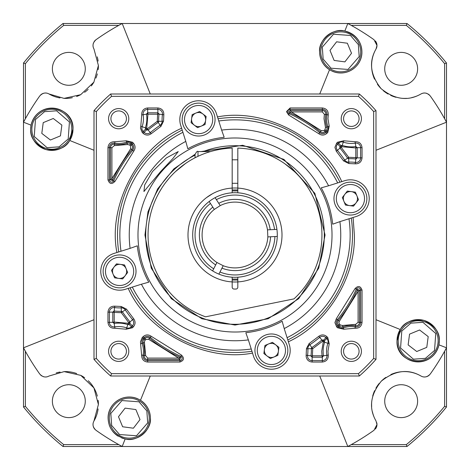 <?xml version="1.0" encoding="UTF-8"?>
<svg xmlns="http://www.w3.org/2000/svg" width="470" height="470" viewBox="0 0 470 470"><rect width="100%" height="100%" fill="white"/><g stroke="black" fill="none" stroke-linecap="round" stroke-linejoin="round"><path stroke-width="0.7" d="M237.82 277.206L237.82 281.918A47 47 0 0 1 232.18 281.918L232.18 277.206M237.82 281.918A47 47 0 0 1 232.18 281.918L232.18 287.17A1.88 1.88 0 0 0 234.06 289.05L235.94 289.05A1.88 1.88 0 0 0 237.82 287.17L237.82 281.918A47 47 0 0 0 282 235A47 47 0 0 0 237.82 188.082L237.82 148.097A86.95 86.95 0 0 1 293.979 298.885L205.56 316.815A86.95 86.95 0 0 1 232.18 148.097L232.18 188.082A47 47 0 0 1 237.82 188.082L237.82 192.794M215.689 264.921L212.622 270.896A42.3 42.3 0 0 1 209.179 201.495L214.297 209.426L220.224 205.607A32.9 32.9 0 0 1 267.495 229.859L267.847 236.898A32.9 32.9 0 0 1 223.203 265.714L216.934 262.495L215.689 264.921A35.614 35.614 0 0 1 212.822 207.135M216.934 262.495A32.9 32.9 0 0 1 214.297 209.426L213.879 208.78M215.101 197.67L216.382 199.656A39.95 39.95 0 0 1 274.568 229.507L276.924 229.389A42.3 42.3 0 0 1 277.276 236.434L270.567 236.763A35.614 35.614 0 0 1 221.958 268.141L218.897 274.116A42.3 42.3 0 0 1 215.101 197.67A42.3 42.3 0 0 1 276.924 229.389M206.624 197.535L212.546 193.711M221.958 268.141L223.203 265.714M237.82 280.032L232.18 280.032M267.847 236.898L270.567 236.763M220.224 205.607L218.744 203.316A35.614 35.614 0 0 1 270.221 229.724L274.568 229.507M270.221 229.724L267.495 229.859M216.382 199.656L218.744 203.316M277.276 236.434A42.3 42.3 0 0 1 218.897 274.116M237.82 279.092L232.18 279.092M232.18 190.908L237.82 190.908M213.697 268.799A39.95 39.95 0 0 1 210.46 203.475M274.921 236.551A39.95 39.95 0 0 1 219.972 272.018M210.495 151.575L197.988 151.575C197.541 150.694 196.566 151.675 195.05 154.513L195.05 157.773M175.551 171.55L185.626 163.431M294.449 171.55L284.82 163.742M281.882 161.774L281.365 161.445M232.18 192.794L232.18 188.082A47 47 0 0 0 188 235A47 47 0 0 0 232.18 281.918M159.113 192.559L161.68 188.264M166.151 181.902L168.994 178.4M356.707 213.809A16.45 16.45 0 0 1 335.222 204.891A16.45 16.45 0 0 1 344.14 183.406A16.45 16.45 0 0 1 365.625 192.324A16.45 16.45 0 0 1 356.707 213.809A16.45 16.45 0 0 1 335.222 204.891A16.45 16.45 0 0 1 344.14 183.406A16.45 16.45 0 0 1 365.625 192.324A16.45 16.45 0 0 1 356.707 213.809M347.73 192.089A7.05 7.05 0 0 1 356.013 202.905A7.05 7.05 0 0 1 343.905 201.301A7.05 7.05 0 0 1 347.73 192.089M342.354 197.535L345.462 205.061L353.534 206.13L358.493 199.68L355.385 192.154L347.312 191.084L342.354 197.535M256.191 356.707A16.45 16.45 0 0 1 265.109 335.222A16.45 16.45 0 0 1 286.594 344.14A16.45 16.45 0 0 1 277.676 365.625A16.45 16.45 0 0 1 256.191 356.707A16.45 16.45 0 0 1 265.109 335.222A16.45 16.45 0 0 1 286.594 344.14A16.45 16.45 0 0 1 277.676 365.625A16.45 16.45 0 0 1 256.191 356.707M277.911 347.73A7.05 7.05 0 0 1 267.095 356.013A7.05 7.05 0 0 1 268.699 343.905A7.05 7.05 0 0 1 277.911 347.73M272.465 342.354L264.939 345.462L263.87 353.534L270.321 358.493L277.846 355.385L278.916 347.312L272.465 342.354M113.294 256.191A16.45 16.45 0 0 1 134.778 265.109A16.45 16.45 0 0 1 125.86 286.594A16.45 16.45 0 0 1 104.375 277.676A16.45 16.45 0 0 1 113.294 256.191A16.45 16.45 0 0 1 134.778 265.109A16.45 16.45 0 0 1 125.86 286.594A16.45 16.45 0 0 1 104.375 277.676A16.45 16.45 0 0 1 113.294 256.191M122.271 277.911A7.05 7.05 0 0 1 113.987 267.095A7.05 7.05 0 0 1 126.095 268.699A7.05 7.05 0 0 1 122.271 277.911M127.646 272.465L124.538 264.939L116.466 263.87L111.508 270.321L114.615 277.846L122.688 278.916L127.646 272.465M213.809 113.294A16.45 16.45 0 0 1 204.891 134.778A16.45 16.45 0 0 1 183.406 125.86A16.45 16.45 0 0 1 192.324 104.375A16.45 16.45 0 0 1 213.809 113.294A16.45 16.45 0 0 1 204.891 134.778A16.45 16.45 0 0 1 183.406 125.86A16.45 16.45 0 0 1 192.324 104.375A16.45 16.45 0 0 1 213.809 113.294M192.089 122.271A7.05 7.05 0 0 1 202.905 113.987A7.05 7.05 0 0 1 201.301 126.095A7.05 7.05 0 0 1 192.089 122.271M197.535 127.646L205.061 124.538L206.13 116.466L199.68 111.508L192.154 114.615L191.084 122.688L197.535 127.646M371.747 401.339A32.9 32.9 0 0 0 371.664 406.609M372.393 411.697A32.9 32.9 0 0 0 373.862 416.496M375.307 40.913A7.05 7.05 0 0 1 376.029 49.009A32.9 32.9 0 0 0 374.555 79.148M377.41 84.189A32.9 32.9 0 0 0 381.147 88.689M383.332 90.698A32.9 32.9 0 0 0 388.114 94.035M390.682 95.369A32.9 32.9 0 0 0 395.969 97.284M401.339 98.254A32.9 32.9 0 0 0 406.609 98.336M411.697 97.607A32.9 32.9 0 0 0 416.496 96.138M94.922 429.339A7.05 7.05 0 0 1 93.136 423.241M93.125 44.262A7.05 7.05 0 0 1 93.471 42.987M94.071 41.777A7.05 7.05 0 0 1 95.98 39.733A239.7 239.7 0 0 1 122.2 23.5L63.015 23.5A272.6 272.6 0 0 0 23.5 63.015L23.5 122.2L25.38 118.746L25.38 63.685A270.72 270.72 0 0 1 63.685 25.38L63.015 23.5M85.282 401.169A16.45 16.45 0 0 0 68.832 384.719A16.45 16.45 0 0 0 52.382 401.169A16.45 16.45 0 0 0 68.832 417.619A16.45 16.45 0 0 0 85.282 401.169M417.619 401.169A16.45 16.45 0 0 0 401.169 384.719A16.45 16.45 0 0 0 384.719 401.169A16.45 16.45 0 0 0 401.169 417.619A16.45 16.45 0 0 0 417.619 401.169M417.619 68.832A16.45 16.45 0 0 0 401.169 52.382A16.45 16.45 0 0 0 384.719 68.832A16.45 16.45 0 0 0 401.169 85.282A16.45 16.45 0 0 0 417.619 68.832M85.282 68.832A16.45 16.45 0 0 0 68.832 52.382A16.45 16.45 0 0 0 52.382 68.832A16.45 16.45 0 0 0 68.832 85.282A16.45 16.45 0 0 0 85.282 68.832M137.692 398.772A21.15 21.15 0 0 0 108.1 418.165C107.595 403.419 124.65 390.952 140.489 400.252C146.846 404.529 150.153 410.504 150.4 418.165C151.828 429.909 136.423 442.581 125.173 438.915L122.2 446.5L63.015 446.5A272.6 272.6 0 0 1 23.5 406.985L25.38 406.315A270.72 270.72 0 0 0 63.685 444.62L118.746 444.62L122.2 446.5A239.7 239.7 0 0 1 95.98 430.267L95.98 430.267C92.86 427.348 92.191 424.257 93.971 420.991A32.9 32.9 0 0 0 98.107 408.941M93.971 420.991L98.406 404.494A32.9 32.9 0 0 0 98.142 400.346M97.325 396.134A32.9 32.9 0 0 0 88.248 380.724M84.682 377.762A32.9 32.9 0 0 0 80.799 375.365M76.692 373.556A32.9 32.9 0 0 0 64.137 371.623M60.09 372.04A32.9 32.9 0 0 0 56.212 372.933M376.728 422.665A7.05 7.05 0 0 1 375.307 429.087M406.985 446.5A272.6 272.6 0 0 0 446.5 406.985L446.5 347.8A239.7 239.7 0 0 1 430.267 374.02C427.348 377.14 424.257 377.81 420.991 376.029L420.991 376.029C408.119 368.633 394.894 370.342 381.311 381.147C370.354 394.7 368.592 407.978 376.029 420.991L376.981 424.528L374.02 430.267A239.7 239.7 0 0 1 347.8 446.5L406.985 446.5L406.315 444.62L351.255 444.62M420.991 376.029A32.9 32.9 0 0 0 390.852 374.555M385.811 377.41A32.9 32.9 0 0 0 381.311 381.147M379.302 383.332A32.9 32.9 0 0 0 375.959 388.114M374.631 390.682A32.9 32.9 0 0 0 372.716 395.969M429.339 375.078A7.05 7.05 0 0 1 423.241 376.864M420.991 93.971L420.991 93.971C424.245 92.191 427.336 92.86 430.267 95.98L430.267 95.98A239.7 239.7 0 0 1 446.5 122.2L446.5 63.015A272.6 272.6 0 0 0 406.985 23.5L347.8 23.5A239.7 239.7 0 0 1 374.02 39.733L376.981 45.473L376.029 49.009C368.633 61.881 370.342 75.106 381.147 88.689C394.7 99.646 407.978 101.408 420.991 93.971M423.229 93.142A7.05 7.05 0 0 1 424.469 93.019M425.738 93.125A7.05 7.05 0 0 1 427.013 93.471M428.223 94.065A7.05 7.05 0 0 1 429.333 94.916M98.142 69.683A32.9 32.9 0 0 0 98.406 65.506L93.971 49.009C92.191 45.755 92.86 42.664 95.98 39.733M93.142 46.771A7.05 7.05 0 0 1 93.019 45.531M31.085 125.173C37.588 98.724 74.501 106.179 72.985 129.25A21.15 21.15 0 0 0 51.835 108.1A21.15 21.15 0 0 0 30.685 129.25L31.085 125.173L23.5 122.2A239.7 239.7 0 0 1 39.733 95.98C42.652 92.86 45.743 92.191 49.009 93.971A32.9 32.9 0 0 0 60.001 97.942M64.043 98.377A32.9 32.9 0 0 0 72.38 97.684M76.592 96.485A32.9 32.9 0 0 0 80.681 94.699M84.594 92.302A32.9 32.9 0 0 0 88.148 89.376M91.292 85.94A32.9 32.9 0 0 0 93.883 82.15M95.904 78.09A32.9 32.9 0 0 0 97.313 73.913M98.107 61.082A32.9 32.9 0 0 0 97.243 56.847M40.661 94.916A7.05 7.05 0 0 1 46.759 93.136M98.406 404.494L93.93 387.926L80.799 375.365L64.137 371.623L49.009 376.029C45.755 377.81 42.664 377.14 39.733 374.02L39.733 374.02A239.7 239.7 0 0 1 23.5 347.8L23.5 406.985M46.771 376.858A7.05 7.05 0 0 1 45.531 376.981M44.262 376.875A7.05 7.05 0 0 1 42.987 376.529M41.777 375.935A7.05 7.05 0 0 1 40.667 375.084M25.38 406.315L25.38 351.255M63.685 444.62L63.015 446.5M444.62 351.255L444.62 406.315A270.72 270.72 0 0 1 406.315 444.62M444.62 118.746L444.62 63.685L446.5 63.015M446.5 406.985L444.62 406.315M351.255 25.38L406.315 25.38A270.72 270.72 0 0 1 444.62 63.685M406.985 23.5L406.315 25.38M118.746 25.38L63.685 25.38M25.38 63.685L23.5 63.015M195.056 154.289L173.924 168.83L157.656 188.881L147.98 211.835L144.948 235L151.27 268.147L171.327 298.673L201.853 318.731L235 325.052L268.147 318.731L298.673 298.673L318.731 268.147L325.052 235L314.865 193.399L283.933 159.406L242.679 145.277L201.095 151.575M328.595 185.779L344.769 180.68A18.8 18.8 0 0 1 368.351 192.953A18.8 18.8 0 0 1 356.078 216.535L353.088 217.481L354.38 235C355.784 277.464 326.991 324.047 288.38 341.778L289.32 344.769A18.8 18.8 0 0 1 277.047 368.351A18.8 18.8 0 0 1 253.465 356.078L248.366 339.904A105.75 105.75 0 0 1 141.405 284.221L148.755 282.182A98.306 98.306 0 0 1 137.293 245.816L130.096 248.366A105.75 105.75 0 0 1 185.779 141.405L187.818 148.755A98.306 98.306 0 0 1 224.184 137.293L221.634 130.096A105.75 105.75 0 0 1 328.595 185.779L321.245 187.818A98.306 98.306 0 0 1 332.707 224.184L339.904 221.634A105.75 105.75 0 0 1 284.221 328.595L282.182 321.392A4.7 4.7 0 0 1 282.182 321.363M353.088 217.481L351.272 218.051A117.5 117.5 0 0 1 287.81 339.963L288.38 341.778M329.217 343.752L327.96 351.319L328.26 355.062C328.413 359.203 326.433 361.53 322.326 362.041L312.133 362.041C308.502 361.665 306.499 359.662 306.123 356.025L306.464 348.564L309.084 343.594L318.807 336.285C321.598 334.358 324.294 334.487 326.891 336.667L327.778 337.554L329.217 343.752L324.641 342.189A28.2 28.2 0 0 0 323.483 355.837L322.056 355.796L322.326 357.2L323.483 355.837L326.873 355.285A24.769 24.769 0 0 1 327.89 343.3A4.606 4.606 0 0 0 326.785 338.547L323.266 341.866L324.641 342.189L324.359 340.973L323.472 340.086L321.891 340.01L322.626 341.232L325.898 337.66L326.785 338.547L327.778 337.554M163.531 121.166L160.916 126.407L151.193 133.715C148.403 135.642 145.706 135.513 143.109 133.333L142.222 132.446L140.46 128.192L140.783 126.248L145.359 127.811L145.641 129.027L146.734 128.134L147.374 128.768L157.291 121.319L157.603 114.204L159.042 113.975L157.867 112.8L157.603 114.204L147.944 114.204L147.674 112.8L146.499 113.975L147.944 114.204L146.734 128.134L145.359 127.811A28.2 28.2 0 0 0 146.517 114.163L143.127 114.715A4.606 4.606 0 0 1 147.674 109.369L157.867 109.369A4.606 4.606 0 0 1 162.432 114.604L159.03 114.134A39.95 39.95 0 0 0 158.701 121.383L157.291 121.319L158.184 122.406A136.3 136.3 0 0 0 148.109 129.99L147.374 128.768L146.528 129.914L148.109 129.99L150.3 132.634A4.606 4.606 0 0 1 144.102 132.34L143.215 131.453A4.606 4.606 0 0 1 142.11 126.7A24.769 24.769 0 0 0 143.127 114.715L141.74 114.938L141.664 113.975C142.04 110.344 144.043 108.335 147.674 107.959L157.867 107.959C161.903 108.447 163.895 110.726 163.824 114.792L163.531 121.166L162.126 121.225A36.519 36.519 0 0 1 162.432 114.604L163.824 114.792M152.503 171.55L144.666 184.986L143.932 191.525L160.646 171.55L172.848 158.578L178.224 151.575L166.315 157.938L152.503 171.55M282.182 321.292A4.7 4.7 0 0 1 282.182 321.245A98.306 98.306 0 0 1 245.816 332.707L248.366 339.904M185.779 141.405L180.68 125.231A18.8 18.8 0 0 1 195.749 100.997A18.8 18.8 0 0 1 216.535 113.922L221.634 130.096M141.405 284.221L125.231 289.32A18.8 18.8 0 0 1 100.774 271.396A18.8 18.8 0 0 1 113.922 253.465L130.096 248.366M203.146 151.575A89.3 89.3 0 0 1 324.3 235A89.3 89.3 0 0 1 235 324.3A89.3 89.3 0 0 1 195.05 155.135M352.5 235A117.5 117.5 0 0 0 351.272 218.051L348.998 218.767A115.15 115.15 0 0 1 287.094 337.695L287.81 339.963M341.214 351.319A10.105 10.105 0 0 1 351.319 341.214A10.105 10.105 0 0 1 361.424 351.319A10.105 10.105 0 0 1 351.319 361.424A10.105 10.105 0 0 1 341.214 351.319M359.074 351.319A7.755 7.755 0 0 0 351.319 343.564A7.755 7.755 0 0 0 343.564 351.319A7.755 7.755 0 0 0 351.319 359.074A7.755 7.755 0 0 0 359.074 351.319M108.576 351.319A10.105 10.105 0 0 1 118.681 341.214A10.105 10.105 0 0 1 128.786 351.319A10.105 10.105 0 0 1 118.681 361.424A10.105 10.105 0 0 1 108.576 351.319M126.436 351.319A7.755 7.755 0 0 0 118.681 343.564A7.755 7.755 0 0 0 110.926 351.319A7.755 7.755 0 0 0 118.681 359.074A7.755 7.755 0 0 0 126.436 351.319M110.926 118.681A7.755 7.755 0 0 0 118.681 126.436A7.755 7.755 0 0 0 126.436 118.681A7.755 7.755 0 0 0 118.681 110.926A7.755 7.755 0 0 0 110.926 118.681M118.681 128.786A10.105 10.105 0 0 1 108.576 118.681A10.105 10.105 0 0 1 118.681 108.576A10.105 10.105 0 0 1 128.786 118.681A10.105 10.105 0 0 1 118.681 128.786M341.214 118.681A10.105 10.105 0 0 1 351.319 108.576A10.105 10.105 0 0 1 361.424 118.681A10.105 10.105 0 0 1 351.319 128.786A10.105 10.105 0 0 1 341.214 118.681M359.074 118.681A7.755 7.755 0 0 0 351.319 110.926A7.755 7.755 0 0 0 343.564 118.681A7.755 7.755 0 0 0 351.319 126.436A7.755 7.755 0 0 0 359.074 118.681M310.958 356.025L312.133 357.2L312.397 355.796L310.958 356.025M339.745 147.363L340.01 148.109L341.232 147.374L340.086 146.528L339.745 147.363M289.003 111.625L289.655 112.653L291.406 111.907L290.113 110.497L289.003 111.625M284.221 328.595L287.094 337.695M348.998 218.767L339.904 221.634M116.913 252.519C107.671 205.566 137.857 147.586 181.62 128.222M217.481 116.913C264.434 107.671 322.414 137.857 341.778 181.62M252.519 353.088C205.566 362.329 147.586 332.143 128.222 288.38M336.285 318.807L355.026 288.615C358.152 285.425 360.49 285.925 362.041 290.113L362.041 322.326C361.53 326.433 359.203 328.413 355.062 328.26L343.752 329.217L337.554 327.778L336.667 326.891L334.904 322.637L336.285 318.807L337.366 319.7A132.869 132.869 0 0 0 356.313 289.191A2.256 2.256 0 0 1 360.631 290.113L362.041 290.113M126.248 329.217L114.938 328.26C110.797 328.413 108.47 326.433 107.959 322.326L107.959 312.133C108.447 308.097 110.726 306.105 114.792 306.176L121.166 306.469L126.407 309.084L133.715 318.807C135.642 321.598 135.513 324.294 133.333 326.891L132.446 327.778L126.248 329.217L126.7 327.89A24.769 24.769 0 0 0 114.715 326.873A4.606 4.606 0 0 1 109.369 322.326L109.369 312.133A4.606 4.606 0 0 1 114.604 307.568L114.134 310.97L112.8 312.133L114.204 312.397L114.134 310.97A39.95 39.95 0 0 0 121.383 311.299L121.319 312.709L122.406 311.816A136.3 136.3 0 0 0 129.99 321.891L128.768 322.626L129.914 323.472L129.99 321.891L132.634 319.7A4.606 4.606 0 0 1 132.34 325.898L131.453 326.785A4.606 4.606 0 0 1 126.7 327.89L127.811 324.641A28.2 28.2 0 0 0 114.163 323.483L114.204 322.056L112.8 322.326L114.163 323.483L114.938 328.26M140.783 126.248L141.74 114.938M343.752 140.783L355.062 141.74C359.203 141.588 361.53 143.567 362.041 147.674L362.041 157.867C361.553 161.903 359.274 163.895 355.208 163.824L348.834 163.531L343.594 160.916L336.285 151.193L334.904 147.363L336.667 143.109L337.554 142.222L343.752 140.783L343.3 142.11A24.769 24.769 0 0 0 355.285 143.127A4.606 4.606 0 0 1 360.631 147.674L360.631 157.867A4.606 4.606 0 0 1 355.396 162.432L355.866 159.03L357.2 157.867L355.796 157.603L355.866 159.03A39.95 39.95 0 0 0 348.617 158.701L348.681 157.291L347.594 158.184A136.3 136.3 0 0 0 340.01 148.109L337.366 150.3A4.606 4.606 0 0 1 337.66 144.102L338.547 143.215A4.606 4.606 0 0 1 343.3 142.11L342.189 145.359A28.2 28.2 0 0 0 355.837 146.517L355.796 147.944L357.2 147.674L355.837 146.517L355.062 141.74M151.193 336.285L181.385 355.026C184.575 358.152 184.076 360.49 179.887 362.041L147.674 362.041C144.043 361.665 142.04 359.662 141.664 356.025L140.46 341.808L142.222 337.554L143.109 336.667C145.706 334.487 148.403 334.358 151.193 336.285L150.3 337.366A132.869 132.869 0 0 0 180.809 356.313A2.256 2.256 0 0 1 179.887 360.631L179.887 362.041M133.715 151.193L114.974 181.385C111.848 184.575 109.51 184.076 107.959 179.887L107.959 147.674C108.47 143.567 110.797 141.588 114.938 141.74L126.248 140.783L132.446 142.222L133.333 143.109C135.513 145.706 135.642 148.403 133.715 151.193L132.634 150.3A132.869 132.869 0 0 0 113.687 180.809A2.256 2.256 0 0 1 109.369 179.887L107.959 179.887M318.807 133.715L288.615 114.974L286.447 111.625L290.113 107.959L322.326 107.959C326.433 108.47 328.413 110.797 328.26 114.938L327.96 118.681L329.217 126.248L327.778 132.446L326.891 133.333C324.294 135.513 321.598 135.642 318.807 133.715L319.7 132.634A132.869 132.869 0 0 0 289.191 113.687A2.256 2.256 0 0 1 290.113 109.369L290.113 107.959M96.35 111.543L96.35 358.457A185.65 185.65 0 0 0 111.543 373.65L358.457 373.65A185.65 185.65 0 0 0 373.65 358.457L373.65 111.543A185.65 185.65 0 0 0 358.457 96.35L111.543 96.35A185.65 185.65 0 0 0 96.35 111.543L94 110.65A188 188 0 0 1 110.65 94L359.35 94A188 188 0 0 1 376 110.65L376 359.35A188 188 0 0 1 359.35 376L110.65 376A188 188 0 0 1 94 359.35L94 110.65M121.002 251.233A115.15 115.15 0 0 1 182.906 132.305M251.233 348.998A115.15 115.15 0 0 1 132.305 287.094M251.949 351.272A117.5 117.5 0 0 1 130.037 287.81A117.5 117.5 0 0 0 251.949 351.272M218.051 118.728A117.5 117.5 0 0 1 339.963 182.19A117.5 117.5 0 0 0 218.051 118.728M118.728 251.949A117.5 117.5 0 0 1 182.19 130.037A117.5 117.5 0 0 0 118.728 251.949M110.65 376L111.543 373.65M96.35 358.457L94 359.35M111.543 96.35L110.65 94M359.35 94L358.457 96.35M373.65 111.543L376 110.65M376 359.35L373.65 358.457M358.457 373.65L359.35 376M218.767 121.002A115.15 115.15 0 0 1 337.695 182.906M306.469 348.834L307.873 348.775A4.606 4.606 0 0 1 309.877 344.757L311.816 347.594L311.299 348.617L312.709 348.681L311.816 347.594A136.3 136.3 0 0 0 321.891 340.01L319.7 337.366A4.606 4.606 0 0 1 325.898 337.66L326.891 336.667M355.062 328.26L355.467 325.757A25.897 25.897 0 0 0 342.93 326.815L342.477 325.487L355.696 324.365L358.093 322.326L358.093 291.406L339.322 321.321L338.241 320.423A133.997 133.997 0 0 0 357.347 289.655L358.093 291.406L359.503 290.113L355.026 288.615M128.134 323.266L127.811 324.641L129.027 324.359L128.134 323.266L128.768 322.626L121.319 312.709L114.204 312.397L114.204 322.056L128.134 323.266M341.866 146.734L342.189 145.359L340.973 145.641L341.866 146.734L341.232 147.374L348.681 157.291L355.796 157.603L355.796 147.944L341.866 146.734M143.109 336.667L144.102 337.66A4.606 4.606 0 0 1 150.3 337.366L149.578 338.241A133.997 133.997 0 0 0 180.345 357.347L178.594 358.093L179.887 359.503L181.385 355.026M133.333 143.109L132.34 144.102A4.606 4.606 0 0 1 132.634 150.3L131.759 149.578A133.997 133.997 0 0 0 112.653 180.345L111.907 178.594L110.497 179.887L114.974 181.385M114.938 141.74L114.533 144.243A25.897 25.897 0 0 0 127.07 143.186L127.523 144.513L114.304 145.635L111.907 147.674L111.907 178.594L130.678 148.679L131.759 149.578A3.478 3.478 0 0 0 131.541 144.901L132.34 144.102L131.453 143.215L130.654 144.014A3.478 3.478 0 0 0 127.07 143.186L126.7 142.11A4.606 4.606 0 0 1 131.453 143.215L132.446 142.222M328.26 114.938L324.365 114.304L322.326 111.907L291.406 111.907L321.321 130.678L320.423 131.759A133.997 133.997 0 0 0 289.655 112.653L288.615 114.974M44.209 110.791A19.975 19.975 0 0 1 70.294 121.624A19.975 19.975 0 0 1 59.461 147.709A19.975 19.975 0 0 1 33.376 136.876A19.975 19.975 0 0 1 44.209 110.791A19.975 19.975 0 0 0 33.376 136.876A19.975 19.975 0 0 0 59.461 147.709M60.442 135.865L61.87 125.102L53.263 118.487L61.87 125.102L60.442 135.865L50.407 140.013L41.801 133.398L43.228 122.635L53.263 118.487M43.228 122.635L41.801 133.398M359.209 44.209A19.975 19.975 0 0 1 348.376 70.294A19.975 19.975 0 0 1 322.291 59.461A19.975 19.975 0 0 1 333.124 33.376A19.975 19.975 0 0 1 359.209 44.209A19.975 19.975 0 0 0 333.124 33.376A19.975 19.975 0 0 0 322.291 59.461M334.135 60.442L344.898 61.87L351.513 53.263L344.898 61.87L334.135 60.442L329.987 50.407L336.602 41.801L347.365 43.228L351.513 53.263M347.365 43.228L336.602 41.801M425.791 359.209A19.975 19.975 0 0 1 399.706 348.376A19.975 19.975 0 0 1 410.539 322.291A19.975 19.975 0 0 1 436.624 333.124A19.975 19.975 0 0 1 425.791 359.209A19.975 19.975 0 0 0 436.624 333.124A19.975 19.975 0 0 0 410.539 322.291M409.558 334.135L408.13 344.898L416.737 351.513L408.13 344.898L409.558 334.135L419.593 329.987L428.199 336.602L426.772 347.365L416.737 351.513M426.772 347.365L428.199 336.602M110.791 425.791A19.975 19.975 0 0 1 121.624 399.706A19.975 19.975 0 0 1 147.709 410.539A19.975 19.975 0 0 1 136.876 436.624A19.975 19.975 0 0 1 110.791 425.791A19.975 19.975 0 0 0 136.876 436.624A19.975 19.975 0 0 0 147.709 410.539M135.865 409.558L125.102 408.13L118.487 416.737L125.102 408.13L135.865 409.558L140.013 419.593L133.398 428.199L122.635 426.772L118.487 416.737M122.635 426.772L133.398 428.199M332.308 71.228A21.15 21.15 0 0 0 361.9 51.835C362.405 66.581 345.35 79.048 329.511 69.748C323.154 65.471 319.847 59.496 319.6 51.835C318.172 40.091 333.577 27.419 344.827 31.085C355.796 34.428 361.489 41.348 361.9 51.835A21.15 21.15 0 0 0 340.75 30.685A21.15 21.15 0 0 0 329.511 69.748L319.729 94M121.595 437.881A21.15 21.15 0 0 0 140.489 400.252L150.271 376M397.015 340.75L400.252 329.511C404.312 322.026 412.231 318.995 424.011 320.423C434.75 325.475 439.855 332.255 439.315 340.75A21.15 21.15 0 0 0 418.165 319.6A21.15 21.15 0 0 0 397.015 340.75A21.15 21.15 0 0 0 418.165 361.9A21.15 21.15 0 0 0 439.315 340.75L438.915 344.827C432.412 371.277 395.499 363.821 397.015 340.75M49.009 93.971L64.043 98.377L80.681 94.699L93.883 82.15L98.406 65.506M125.173 438.915C114.204 435.572 108.511 428.652 108.1 418.165M94 319.729L23.5 347.8L23.5 122.2M376 150.271L446.5 122.2L446.5 347.8L438.915 344.827M400.252 329.511L376 319.729M319.729 376L347.8 446.5L122.2 446.5M69.748 140.489C65.688 147.974 57.769 151.005 45.989 149.578C35.25 144.525 30.145 137.745 30.685 129.25A21.15 21.15 0 0 0 51.835 150.4A21.15 21.15 0 0 0 72.985 129.25L69.748 140.489L94 150.271M150.271 94L122.2 23.5L347.8 23.5L344.827 31.085M109.199 424.898A21.15 21.15 0 0 0 110.615 428.158M112.618 431.231A21.15 21.15 0 0 0 118.199 436.195M232.18 189.968L237.82 189.968M197.988 151.575L197.988 156.322M355.808 211.641A14.1 14.1 0 0 1 337.389 203.992A14.1 14.1 0 0 1 345.039 185.574A14.1 14.1 0 0 1 363.457 193.223A14.1 14.1 0 0 1 355.808 211.641M258.359 355.808A14.1 14.1 0 0 1 266.008 337.389A14.1 14.1 0 0 1 284.426 345.039A14.1 14.1 0 0 1 276.777 363.457A14.1 14.1 0 0 1 258.359 355.808M114.192 258.359A14.1 14.1 0 0 1 132.611 266.008A14.1 14.1 0 0 1 124.961 284.426A14.1 14.1 0 0 1 106.543 276.777A14.1 14.1 0 0 1 114.192 258.359M211.641 114.192A14.1 14.1 0 0 1 203.992 132.611A14.1 14.1 0 0 1 185.574 124.961A14.1 14.1 0 0 1 193.223 106.543A14.1 14.1 0 0 1 211.641 114.192M137.986 235A97.014 97.014 0 0 0 235 332.014A97.014 97.014 0 0 0 332.014 235A97.014 97.014 0 0 0 235 137.986A97.014 97.014 0 0 0 137.986 235M312.133 362.041L312.133 360.631A4.606 4.606 0 0 1 307.568 355.396L310.97 355.866A39.95 39.95 0 0 0 311.299 348.617L307.873 348.775A36.519 36.519 0 0 1 307.568 355.396L306.176 355.208M328.26 355.062L326.873 355.285A4.606 4.606 0 0 1 322.326 360.631L312.133 360.631L312.133 357.2L322.326 357.2L322.326 362.041M337.554 327.778L338.547 326.785L337.66 325.898A4.606 4.606 0 0 1 337.366 319.7L338.241 320.423A3.478 3.478 0 0 0 338.459 325.099L336.667 326.891M142.222 132.446L145.641 129.027L146.528 129.914L143.109 133.333M336.285 151.193L337.366 150.3A132.869 132.869 0 0 1 344.757 160.123L343.594 160.916M141.74 355.062L144.243 355.467A25.897 25.897 0 0 0 143.186 342.93L142.11 343.3A4.606 4.606 0 0 1 143.215 338.547L144.102 337.66L144.901 338.459L144.014 339.346L145.007 340.345L144.402 341.808L145.635 355.696L144.243 355.467A3.478 3.478 0 0 0 147.674 359.503L179.887 359.503L179.887 360.631L147.674 360.631A4.606 4.606 0 0 1 143.127 355.285A24.769 24.769 0 0 0 142.11 343.3L140.783 343.752M147.674 362.041L147.674 358.093L178.594 358.093L148.679 339.322L149.578 338.241A3.478 3.478 0 0 0 144.901 338.459L145.894 339.452L145.007 340.345M322.326 111.907L322.326 110.497A3.478 3.478 0 0 1 325.757 114.533A25.897 25.897 0 0 0 326.815 127.07L327.89 126.7A24.769 24.769 0 0 1 326.873 114.715A4.606 4.606 0 0 0 322.326 109.369L322.326 110.497L290.113 110.497L290.113 109.369L322.326 109.369L322.326 107.959M327.778 132.446L326.785 131.453A4.606 4.606 0 0 0 327.89 126.7L329.217 126.248M339.322 321.321L338.846 322.637L339.452 324.106L338.459 325.099L339.346 325.986A3.478 3.478 0 0 0 342.93 326.815L343.3 327.89A4.606 4.606 0 0 1 338.547 326.785L340.345 324.993L342.477 325.487M142.222 337.554L144.014 339.346A3.478 3.478 0 0 0 143.186 342.93L144.513 342.477M145.635 355.696L147.674 358.093M321.715 351.319L323.266 341.866L322.626 341.232L312.709 348.681L312.397 355.796L322.056 355.796L321.715 351.319M321.321 130.678L324.106 130.548L324.993 129.655L325.487 127.523L324.012 118.681L324.365 114.304M318.807 336.285L319.7 337.366A132.869 132.869 0 0 1 309.877 344.757L309.084 343.594M343.752 329.217L343.3 327.89A24.769 24.769 0 0 1 355.285 326.873A4.606 4.606 0 0 0 360.631 322.326L359.503 322.326L359.503 290.113L360.631 290.113L360.631 322.326L362.041 322.326M121.166 306.469L121.225 307.873A4.606 4.606 0 0 1 125.243 309.877L126.407 309.084M114.792 306.176L114.604 307.568A36.519 36.519 0 0 0 121.225 307.873L121.383 311.299L122.406 311.816L125.243 309.877A132.869 132.869 0 0 0 132.634 319.7L133.715 318.807M107.959 312.133L112.8 312.133L112.8 322.326L107.959 322.326M132.446 327.778L129.027 324.359L129.914 323.472L133.333 326.891M151.193 133.715L150.3 132.634A132.869 132.869 0 0 1 160.123 125.243L158.184 122.406L158.701 121.383L162.126 121.225A4.606 4.606 0 0 1 160.123 125.243L160.916 126.407M157.867 107.959L157.867 112.8L147.674 112.8L147.674 107.959M348.834 163.531L348.775 162.126A4.606 4.606 0 0 1 344.757 160.123L347.594 158.184L348.617 158.701L348.775 162.126A36.519 36.519 0 0 1 355.396 162.432L355.208 163.824M362.041 157.867L357.2 157.867L357.2 147.674L362.041 147.674M337.554 142.222L340.973 145.641L340.086 146.528L336.667 143.109M126.248 140.783L126.7 142.11A24.769 24.769 0 0 1 114.715 143.127A4.606 4.606 0 0 0 109.369 147.674L110.497 147.674L110.497 179.887L109.369 179.887L109.369 147.674L107.959 147.674M326.891 133.333L325.898 132.34A4.606 4.606 0 0 1 319.7 132.634L320.423 131.759A3.478 3.478 0 0 0 325.099 131.541L325.898 132.34L326.785 131.453L325.986 130.654L325.099 131.541L324.106 130.548M355.696 324.365L355.467 325.757A3.478 3.478 0 0 0 359.503 322.326L358.093 322.326M114.304 145.635L114.533 144.243A3.478 3.478 0 0 0 110.497 147.674L111.907 147.674M339.452 324.106L340.345 324.993M148.679 339.322L145.894 339.452M130.678 148.679L130.548 145.894L131.541 144.901L130.654 144.014L129.655 145.007L127.523 144.513M130.548 145.894L129.655 145.007M324.993 129.655L325.986 130.654A3.478 3.478 0 0 0 326.815 127.07L325.487 127.523M44.568 111.66L56.576 110.814L69.431 121.983L68.209 138.961L59.102 146.84L47.094 147.686L34.245 136.517L35.467 119.539L44.568 111.66M358.34 44.568L359.186 56.576L348.017 69.431L331.039 68.209L323.16 59.102L322.314 47.094L333.483 34.245L350.461 35.467L358.34 44.568M425.432 358.34L413.424 359.186L400.569 348.017L401.791 331.039L410.897 323.16L422.906 322.314L435.755 333.483L434.533 350.461L425.432 358.34M111.66 425.432L110.814 413.424L121.983 400.569L138.961 401.791L146.84 410.897L147.686 422.906L136.517 435.755L119.539 434.533L111.66 425.432M237.82 183.3L232.18 183.3M237.82 159.8L232.18 159.8"/></g></svg>
